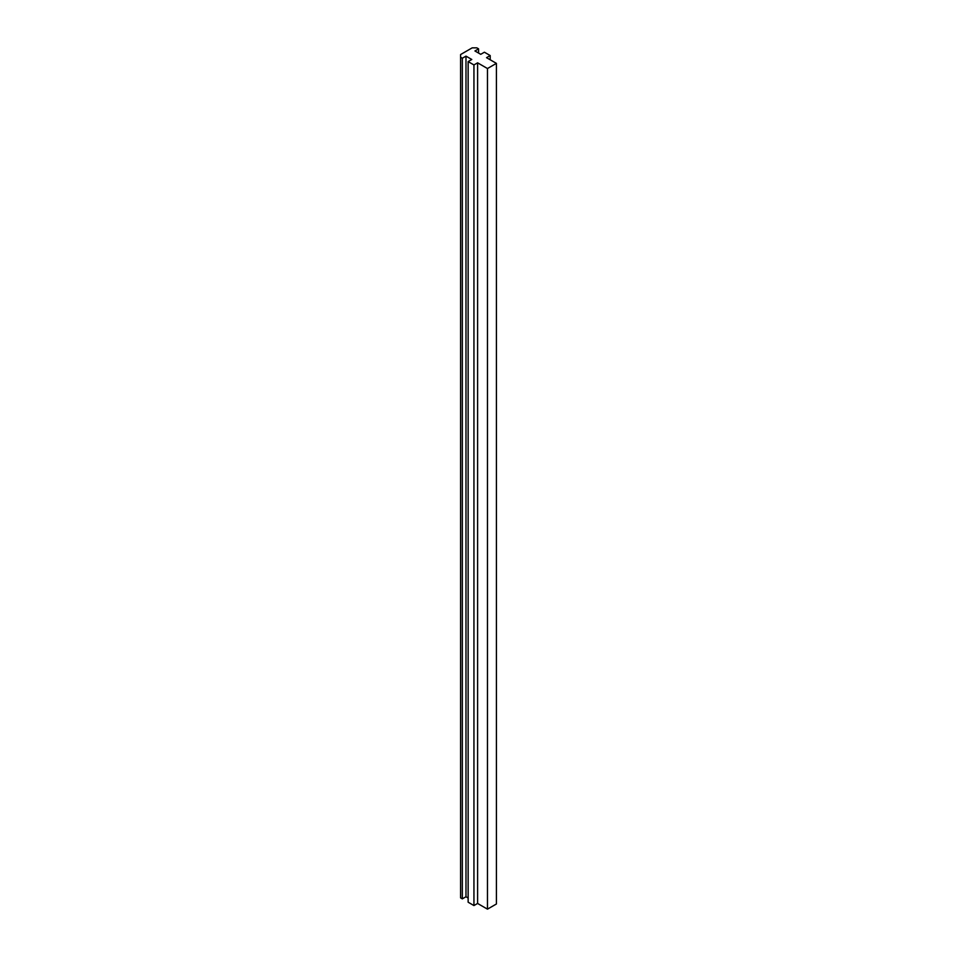 <?xml version="1.0" encoding="UTF-8"?>
<svg xmlns="http://www.w3.org/2000/svg" width="957" height="957" viewBox="0 0 957 957"><rect width="100%" height="100%" fill="white"/><g stroke="black" fill="none" stroke-linecap="round" stroke-linejoin="round"><path stroke-width="1.44" d="M472.196 47.85L476.849 47.85L478.584 48.855L474.935 50.972L480.737 54.322L484.398 52.204L490.199 55.554L486.539 57.671L496.408 63.365L487.472 68.533L477.603 62.827L473.942 64.944L468.14 61.595L471.789 59.478L465.987 56.128L462.327 58.245L460.592 57.241L460.592 54.549L472.196 47.85M478.584 53.078L478.584 48.855M490.199 59.777L490.199 55.554M468.14 61.595L468.14 902.212L473.942 905.561L477.603 903.456L487.472 909.15L496.408 903.994L496.408 63.365M487.472 909.15L487.472 68.533M477.603 903.456L477.603 62.827M473.942 905.561L473.942 64.944M460.592 57.241L460.592 897.857L462.327 898.862L465.987 896.745L465.987 56.128M465.987 896.745L468.14 897.989M462.327 898.862L462.327 58.245"/></g></svg>

